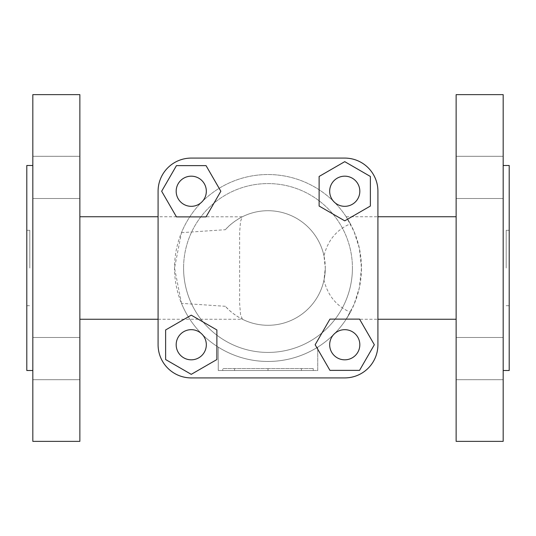 <?xml version="1.0" encoding="UTF-8"?>
<svg xmlns="http://www.w3.org/2000/svg" width="536" height="536" viewBox="0 0 536 536"><rect width="100%" height="100%" fill="white"/><g stroke="black" fill="none" stroke-linecap="round" stroke-linejoin="round"><path stroke-width="0.4" stroke-dasharray="2.68 2.01" d="M350.356 312.193A93.465 93.465 0 0 1 181.476 303.336L174.535 268L181.476 232.664A93.465 93.465 0 0 1 350.356 223.807L346.156 216.745L354.075 231.565L359.355 248.248L361.465 268A93.465 93.465 0 0 1 268 361.465A93.465 93.465 0 0 1 174.535 268A93.465 93.465 0 0 1 268 174.535A93.465 93.465 0 0 1 361.465 268L359.355 287.752L354.075 304.435L346.156 319.255L350.356 312.193C336.648 306.331 327.851 295.671 323.965 280.214L325.285 268A57.285 57.285 0 0 0 242.265 216.819L158.087 216.745M323.965 280.214A57.285 57.285 0 0 1 225.401 306.304C232.182 314.377 243.371 319.798 242.265 319.181A57.285 57.285 0 0 0 325.285 268L323.965 255.786C327.851 240.329 336.648 229.669 350.356 223.807M158.087 319.255L242.419 319.255L240.51 314.511L239.632 303.376L239.632 232.624L240.51 221.489L242.265 216.819C243.371 216.202 232.182 221.623 225.401 229.696A57.285 57.285 0 0 1 323.965 255.786M317.748 347.127A93.465 93.465 0 0 1 218.253 347.127A93.465 93.465 0 0 0 317.748 347.127L317.748 370.51L218.253 370.51L317.748 370.51L317.748 347.127M456.136 268L456.136 319.255L456.136 268M503.17 156.291L456.136 156.291L456.136 198.501L456.136 156.291L456.136 198.501L456.136 156.291L503.17 156.291L503.17 198.501L456.136 198.501L503.17 198.501L503.17 156.291M503.17 337.499L456.136 337.499L456.136 379.709L456.136 337.499L456.136 379.709L456.136 337.499L503.17 337.499L503.17 379.709L503.17 337.499L503.17 379.709L456.136 379.709L503.17 379.709L503.17 337.499M509.2 247.592L509.2 268L509.2 247.592M506.185 268L506.185 230.312L506.185 268M503.17 268L503.17 165.49L503.17 268M509.2 370.51L509.2 165.49M79.864 268L79.864 216.745L79.864 268M181.476 232.664L225.401 229.696M79.864 94.638L79.864 441.363M32.83 441.363L32.83 94.638M79.864 198.501L32.83 198.501L32.83 156.291L32.83 198.501L32.83 156.291L32.83 198.501L79.864 198.501L79.864 156.291L79.864 198.501L79.864 156.291L32.83 156.291L79.864 156.291L79.864 198.501M79.864 337.499L32.83 337.499L32.83 379.709L32.83 337.499L32.83 379.709L32.83 337.499L79.864 337.499L79.864 379.709L79.864 337.499L79.864 379.709L32.83 379.709L79.864 379.709L79.864 337.499M32.83 268L32.83 165.49L32.83 268M26.8 165.49L26.8 370.51M29.815 268L29.815 230.312L29.815 268M352.42 268A84.42 84.42 0 0 1 268 352.42A84.42 84.42 0 0 1 183.58 268A84.42 84.42 0 0 0 268 352.42A84.42 84.42 0 0 0 352.42 268A84.42 84.42 0 0 0 268 183.58A84.42 84.42 0 0 0 183.58 268A84.42 84.42 0 0 1 268 183.58A84.42 84.42 0 0 1 352.42 268M329.674 191.251A15.075 15.075 0 0 1 344.748 176.177A15.075 15.075 0 0 1 359.823 191.251A15.075 15.075 0 0 1 344.748 206.327A15.075 15.075 0 0 1 329.674 191.251M329.674 344.748A15.075 15.075 0 0 1 344.748 329.674A15.075 15.075 0 0 1 359.823 344.748A15.075 15.075 0 0 1 344.748 359.823A15.075 15.075 0 0 1 329.674 344.748M206.327 191.251A15.075 15.075 0 0 1 191.251 206.327A15.075 15.075 0 0 1 176.177 191.251A15.075 15.075 0 0 1 191.251 176.177A15.075 15.075 0 0 1 206.327 191.251M206.327 344.748A15.075 15.075 0 0 1 191.251 359.823A15.075 15.075 0 0 1 176.177 344.748A15.075 15.075 0 0 1 191.251 329.674A15.075 15.075 0 0 1 206.327 344.748M206.045 216.879L176.458 216.879L161.658 191.251L176.458 165.624L206.045 165.624L220.845 191.251L206.045 216.879M191.251 374.342L165.624 359.542L165.624 329.955L191.251 315.155L216.879 329.955L216.879 359.542L191.251 374.342M359.542 370.376L329.955 370.376L315.155 344.748L329.955 319.121L359.542 319.121L374.342 344.748L359.542 370.376M344.748 220.845L319.121 206.045L319.121 176.458L344.748 161.658L370.376 176.458L370.376 206.045L344.748 220.845M158.087 344.748L158.087 191.251A33.165 33.165 0 0 1 191.251 158.087L344.748 158.087A33.165 33.165 0 0 1 377.913 191.251L377.913 344.748A33.165 33.165 0 0 1 344.748 377.913L191.251 377.913A33.165 33.165 0 0 1 158.087 344.748L158.087 191.251A33.165 33.165 0 0 1 191.251 158.087L344.748 158.087A33.165 33.165 0 0 1 377.913 191.251L377.913 344.748A33.165 33.165 0 0 1 344.748 377.913L191.251 377.913A33.165 33.165 0 0 1 158.087 344.748A33.165 33.165 0 0 0 191.251 377.913M344.748 377.913A33.165 33.165 0 0 0 377.913 344.748M268 368.554L313.225 368.554L222.775 368.554L268 368.554L268 370.51L301.4 370.51L268 370.51L268 368.554L268 370.51L234.601 370.51L313.225 370.51L268 370.51L268 368.554M301.4 370.51L301.4 368.554M234.601 370.51L234.601 368.554M313.225 370.51L313.225 368.554M222.775 370.51L268 370.51L222.775 370.51L222.775 368.554M218.253 370.51L218.253 347.127L218.253 370.51M509.2 268L509.2 305.688L509.2 268M377.913 191.251A33.165 33.165 0 0 0 344.748 158.087M456.136 441.363L456.136 94.638M225.401 306.304L181.476 303.336M191.251 158.087A33.165 33.165 0 0 0 158.087 191.251M503.17 94.638L503.17 441.363M242.265 319.181A57.285 57.285 0 0 0 325.285 268M346.156 319.255L377.913 319.255M506.185 230.312L509.2 230.312M26.8 230.312L29.815 230.312M506.185 305.688L509.2 305.688M346.156 216.745L377.913 216.745M26.8 305.688L29.815 305.688"/><path stroke-width="0.8" d="M456.136 94.638L456.136 441.363L503.17 441.363L503.17 94.638L456.136 94.638M503.17 165.49L509.2 165.49L509.2 370.51L503.17 370.51M79.864 441.363L32.83 441.363L32.83 94.638L79.864 94.638L79.864 441.363M32.83 370.51L26.8 370.51L26.8 165.49L32.83 165.49M359.823 191.251A15.075 15.075 0 0 0 344.748 176.177A15.075 15.075 0 0 0 329.674 191.251A15.075 15.075 0 0 0 344.748 206.327A15.075 15.075 0 0 0 359.823 191.251M359.823 344.748A15.075 15.075 0 0 0 344.748 329.674A15.075 15.075 0 0 0 329.674 344.748A15.075 15.075 0 0 0 344.748 359.823A15.075 15.075 0 0 0 359.823 344.748M176.177 191.251A15.075 15.075 0 0 0 191.251 206.327A15.075 15.075 0 0 0 206.327 191.251A15.075 15.075 0 0 0 191.251 176.177A15.075 15.075 0 0 0 176.177 191.251M176.177 344.748A15.075 15.075 0 0 0 191.251 359.823A15.075 15.075 0 0 0 206.327 344.748A15.075 15.075 0 0 0 191.251 329.674A15.075 15.075 0 0 0 176.177 344.748M176.458 216.879L206.045 216.879L220.845 191.251L206.045 165.624L176.458 165.624L161.658 191.251L176.458 216.879M165.624 359.542L191.251 374.342L216.879 359.542L216.879 329.955L191.251 315.155L165.624 329.955L165.624 359.542M329.955 370.376L359.542 370.376L374.342 344.748L359.542 319.121L329.955 319.121L315.155 344.748L329.955 370.376M319.121 206.045L344.748 220.845L370.376 206.045L370.376 176.458L344.748 161.658L319.121 176.458L319.121 206.045M344.748 377.913L191.251 377.913A33.165 33.165 0 0 1 158.087 344.748L158.087 191.251A33.165 33.165 0 0 1 191.251 158.087L344.748 158.087A33.165 33.165 0 0 1 377.913 191.251L377.913 344.748A33.165 33.165 0 0 1 344.748 377.913L191.251 377.913M158.087 191.251L158.087 344.748M377.913 344.748L377.913 191.251M344.748 158.087L191.251 158.087M377.913 319.255L456.136 319.255M158.087 216.745L79.864 216.745M158.087 319.255L79.864 319.255M377.913 216.745L456.136 216.745"/></g></svg>

